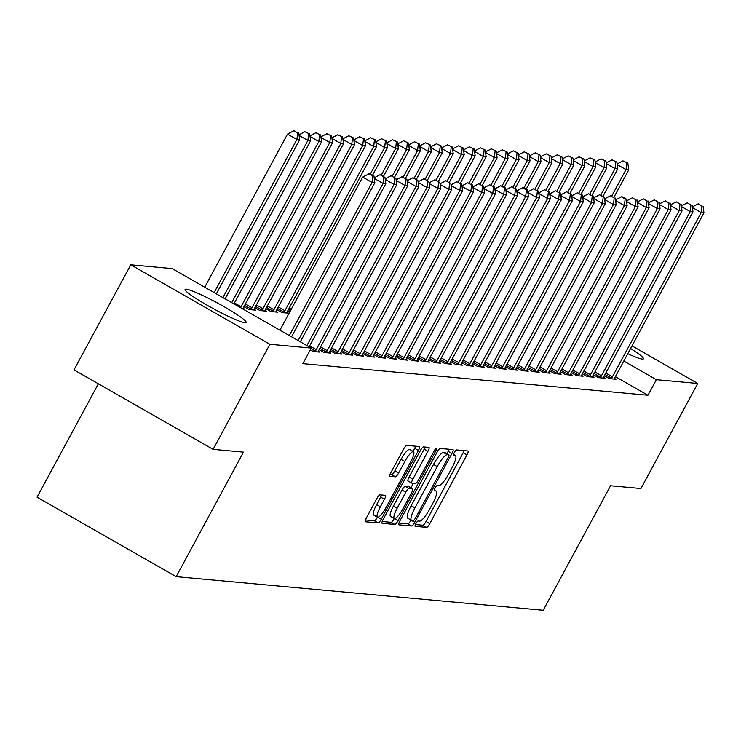 <?xml version="1.0" encoding="UTF-8"?>
<svg xmlns="http://www.w3.org/2000/svg" width="741" height="741" viewBox="0 0 741 741"><rect width="100%" height="100%" fill="white"/><g stroke="black" fill="none" stroke-linecap="round" stroke-linejoin="round"><path stroke-width="1.11" d="M415.896 523.572A3.057 0.695 119.7 0 0 415.136 526.295A3.057 0.695 119.7 0 0 415.201 526.323L426.64 527.37A4.363 0.991 119.7 0 0 429.78 523.646L466.96 454.9A4.363 0.991 119.7 0 0 468.043 451.01A4.363 0.991 119.7 0 0 467.942 450.982L456.502 449.935A3.057 0.695 119.7 0 0 454.307 452.538A3.057 0.695 119.7 0 0 453.548 455.261A3.057 0.695 119.7 0 0 453.612 455.28L455.094 455.409A13.968 3.168 119.7 0 1 455.409 455.511A13.968 3.168 119.7 0 1 451.936 467.951L448.833 473.684A13.968 3.168 119.7 0 1 438.783 485.587L437.301 485.448A3.057 0.695 119.7 0 0 435.097 488.06A3.057 0.695 119.7 0 0 434.337 490.774A3.057 0.695 119.7 0 0 434.411 490.801L435.884 490.931A13.968 3.168 119.7 0 1 436.208 491.033A13.968 3.168 119.7 0 1 432.725 503.472L429.632 509.197A13.968 3.168 119.7 0 1 419.573 521.108L418.091 520.969A3.057 0.695 119.7 0 0 415.896 523.572M186.269 289.194A34.679 3.473 -151.6 0 1 220.735 304.801A34.679 3.473 -151.6 0 1 246.105 322.437A34.679 3.473 -151.6 0 1 244.928 322.705A34.679 3.473 -151.6 0 1 210.463 307.089A34.679 3.473 -151.6 0 1 185.093 289.453A34.679 3.473 -151.6 0 1 186.269 289.194M630.582 348.529A34.679 3.473 -151.6 0 1 643.438 358.82A34.679 3.473 -151.6 0 1 642.262 359.079A34.679 3.473 -151.6 0 1 627.784 353.698M379.985 494.831A4.363 0.991 119.7 0 0 376.845 498.554L366.415 517.848A4.363 0.991 119.7 0 0 365.332 521.729A4.363 0.991 119.7 0 0 365.424 521.766L378.132 522.924A4.363 0.991 119.7 0 0 381.272 519.2L418.452 450.454A4.363 0.991 119.7 0 0 419.536 446.564A4.363 0.991 119.7 0 0 419.434 446.536L406.735 445.369A4.363 0.991 119.7 0 0 403.586 449.092L390.989 472.397A4.363 0.991 119.7 0 0 389.905 476.278A4.363 0.991 119.7 0 0 390.007 476.315L395.444 476.806A4.363 0.991 119.7 0 0 398.584 473.091L404.827 461.532A11.671 2.649 119.7 0 1 413.497 451.658A11.671 2.649 119.7 0 1 410.588 462.06L386.117 507.326A11.671 2.649 119.7 0 1 377.447 517.19A11.671 2.649 119.7 0 1 380.355 506.798L384.44 499.249A4.363 0.991 119.7 0 0 385.524 495.358A4.363 0.991 119.7 0 0 385.422 495.331L379.985 494.831M311.266 348.075L269.909 344.287L130.796 264.806L172.153 268.594L311.266 348.075L302.847 363.646L647.967 395.24L656.378 379.679L623.802 361.062M631.999 345.899L697.735 383.468L640.928 488.523L610.547 485.744L543.218 610.26L176.163 576.655L243.483 452.13L213.102 449.352L269.909 344.287M697.735 383.468L656.378 379.679M399.899 520.914A4.363 0.991 119.7 0 0 398.815 524.795A4.363 0.991 119.7 0 0 398.917 524.832L411.625 525.99A4.363 0.991 119.7 0 0 414.765 522.266L451.936 453.52A4.363 0.991 119.7 0 0 453.029 449.63A4.363 0.991 119.7 0 0 452.927 449.602L440.219 448.444A4.363 0.991 119.7 0 0 437.079 452.158L399.899 520.914M394.879 524.461L382.171 523.294A4.363 0.991 119.7 0 1 382.069 523.266A4.363 0.991 119.7 0 1 383.162 519.376L420.332 450.63A4.363 0.991 119.7 0 1 423.472 446.906L428.909 447.407A4.363 0.991 119.7 0 1 429.011 447.434A4.363 0.991 119.7 0 1 427.928 451.325L412.848 479.205A4.363 0.991 119.7 0 0 411.764 483.095A4.363 0.991 119.7 0 0 411.857 483.123L415.469 483.456A4.363 0.991 119.7 0 0 418.609 479.733L434.3 450.704A3.057 0.695 119.7 0 1 436.569 448.12A3.057 0.695 119.7 0 1 435.81 450.843L398.019 520.738A4.363 0.991 119.7 0 1 394.879 524.461L391.118 522.312L382.199 521.497M98.349 383.792L37.05 497.174L176.163 576.655M310.303 349.854L313.221 351.512L319.797 352.114L318.315 351.271M242.853 308.997L244.604 309.154L243.122 308.302M330.097 350.632L335.154 353.522L341.74 354.124L340.258 353.281M254.904 307.672L259.961 310.562L266.547 311.164L265.056 310.312M352.04 352.642L357.097 355.532L363.683 356.134L362.192 355.282M276.847 309.682L281.904 312.572L288.481 313.174L286.999 312.322M373.983 354.652L379.04 357.542L385.616 358.144L384.134 357.292M395.916 356.662L400.974 359.552L407.559 360.154L406.077 359.302M417.859 358.672L422.916 361.562L429.502 362.164L428.011 361.312M439.802 360.672L444.859 363.562L451.436 364.174L449.954 363.322M461.736 362.682L466.793 365.572L473.379 366.174L471.897 365.332M483.678 364.692L488.736 367.582L495.321 368.184L493.83 367.341M505.621 366.702L510.679 369.592L517.255 370.194L515.773 369.351M527.564 368.712L532.622 371.602L539.198 372.204L537.716 371.352M549.498 370.722L554.555 373.612L561.141 374.214L559.659 373.362M571.441 372.732L576.498 375.622L583.084 376.224L581.592 375.372M593.384 374.742L598.441 377.632L605.017 378.234L603.535 377.382M647.967 395.24L615.382 376.632M604.35 375.743L609.408 378.632L615.993 379.235L614.502 378.392M582.407 373.733L587.465 376.623L594.05 377.225L592.568 376.382M560.474 371.723L565.531 374.613L572.108 375.215L570.626 374.372M538.531 369.713L543.588 372.603L550.165 373.205L548.683 372.362M516.588 367.712L521.645 370.602L528.231 371.204L526.74 370.352M494.645 365.702L499.703 368.592L506.288 369.194L504.806 368.342M472.712 363.692L477.769 366.582L484.345 367.184L482.863 366.332M450.769 361.682L455.826 364.572L462.412 365.174L460.921 364.322M428.826 359.672L433.883 362.562L440.469 363.164L438.987 362.312M406.892 357.662L411.95 360.552L418.526 361.154L417.044 360.311M384.95 355.652L390.007 358.542L396.592 359.144L395.101 358.301M289.842 311.841L287.814 310.683M363.007 353.642L368.064 356.532L374.65 357.134L373.168 356.291M265.871 308.673L270.928 311.563L277.514 312.165L276.032 311.322M341.073 351.642L346.13 354.522L352.707 355.134L351.225 354.281M243.937 306.663L248.995 309.553L255.571 310.155L254.089 309.312M319.13 349.632L324.188 352.521L330.773 353.124L329.282 352.271M213.102 449.352L73.989 369.87L130.796 264.806M415.423 524.535L422.879 525.221A4.363 0.991 119.7 0 0 426.029 521.497L463.199 452.751A4.363 0.991 119.7 0 0 464.153 450.63M446.906 453.714L448.175 451.371A4.363 0.991 119.7 0 0 449.139 449.259M398.945 523.026L407.865 523.841A4.363 0.991 119.7 0 0 411.005 520.126L411.033 520.062M413.33 520.534A3.057 0.695 119.7 0 0 415.525 517.931L448.157 457.586A3.057 0.695 119.7 0 0 448.916 454.863A3.057 0.695 119.7 0 0 448.851 454.844L447.286 454.696A13.968 3.168 119.7 0 0 437.236 466.608L414.932 507.854A13.968 3.168 119.7 0 0 411.45 520.293A13.968 3.168 119.7 0 0 411.764 520.395L413.33 520.534M445.211 452.76A3.057 0.695 119.7 0 0 445.156 452.714A3.057 0.695 119.7 0 0 445.091 452.695L448.851 454.844M411.45 520.293L407.689 518.144A13.968 3.168 119.7 0 1 411.172 505.705L433.476 464.459A13.968 3.168 119.7 0 1 443.526 452.547L445.091 452.695M411.681 483.021L408.096 480.974A4.363 0.991 119.7 0 1 408.004 480.946A4.363 0.991 119.7 0 1 409.088 477.056L424.167 449.176A4.363 0.991 119.7 0 0 425.121 447.055M413.367 483.262L410.903 487.819M408.995 486.754A4.363 0.991 119.7 0 0 408.912 486.68L412.672 488.828A4.363 0.991 119.7 0 1 411.588 492.719L402.965 508.659A11.671 2.649 119.7 0 1 394.295 518.533L390.535 516.384A11.671 2.649 119.7 0 1 393.443 505.992L397.204 508.141A11.671 2.649 119.7 0 0 394.295 518.533L398.019 520.738M412.672 488.828A4.363 0.991 119.7 0 0 412.58 488.801L408.967 488.467A4.363 0.991 119.7 0 0 405.827 492.191L397.204 508.141M408.912 486.68A4.363 0.991 119.7 0 0 408.819 486.652L412.58 488.801M393.443 505.992L402.067 490.042A4.363 0.991 119.7 0 1 405.207 486.318L408.819 486.652M391.118 522.312A4.363 0.991 119.7 0 0 394.258 518.589M365.461 519.96L374.372 520.775A4.363 0.991 119.7 0 0 377.438 517.19L373.686 515.041A11.671 2.649 119.7 0 1 376.595 504.649L380.679 497.1A4.363 0.991 119.7 0 0 381.634 494.988M413.497 451.658L409.745 449.509A11.671 2.649 119.7 0 0 401.066 459.383L404.827 461.532M390.035 474.509L391.683 474.657A4.363 0.991 119.7 0 0 394.823 470.943L401.066 459.383M413.024 451.389L414.691 448.305A4.363 0.991 119.7 0 0 415.645 446.193M613.937 197.282L628.757 169.865L626.015 169.615L611.733 196.022M627.849 163.122L622.986 160.871L627.849 163.122L628.757 169.865M626.747 163.02L626.015 169.615L617.207 164.585M617.123 163.974L622.986 160.871M611.186 378.799L611.557 378.234A4.446 1.01 119.7 0 0 612.418 376.789L701.208 212.574L703.95 212.834L615.16 377.039A4.446 1.01 119.7 0 0 614.456 378.494L614.215 379.077M701.949 205.989L698.189 203.84L701.949 205.989L701.208 212.574L692.409 207.545M698.189 203.84L692.326 206.934M703.95 212.834L703.042 206.081M602.961 196.272L617.781 168.865L615.039 168.615L600.766 195.022M616.873 162.122L612.02 159.871L616.873 162.122L617.781 168.865M615.78 162.02L615.039 168.615L606.24 163.585M606.157 162.964L612.02 159.871M591.994 195.272L606.814 167.855L604.072 167.605L589.79 194.012M605.906 161.112L601.053 158.861L605.906 161.112L606.814 167.855M604.813 161.01L604.072 167.605L595.273 162.575M595.19 161.964L601.053 158.861M600.21 377.79L600.59 377.225A4.446 1.01 119.7 0 0 601.451 375.78L690.242 211.574L692.983 211.824L604.193 376.03A4.446 1.01 119.7 0 0 603.489 377.493L603.248 378.067M690.973 204.979L687.213 202.83L690.973 204.979L690.242 211.574L681.433 206.544M687.213 202.83L681.35 205.933M692.983 211.824L692.075 205.081M589.243 376.789L589.614 376.224A4.446 1.01 119.7 0 0 590.484 374.779L679.265 210.574L682.007 210.824L593.226 375.029A4.446 1.01 119.7 0 0 592.522 376.484L592.272 377.067M680.006 203.979L676.246 201.83L680.006 203.979L679.265 210.574L670.466 205.544M676.246 201.83L670.383 204.924M682.007 210.824L681.099 204.081M581.027 194.262L595.847 166.855L593.106 166.605L578.823 193.012M594.94 160.112L590.077 157.861L594.94 160.112L595.847 166.855M593.837 160.01L593.106 166.605L584.297 161.575M584.214 160.964L590.077 157.861M570.051 193.262L584.871 165.845L582.13 165.595L567.856 192.002M583.964 159.102L579.11 156.851L583.964 159.102L584.871 165.845M582.871 159L582.13 165.595L573.33 160.565M573.247 159.954L579.11 156.851M578.276 375.78L578.647 375.215A4.446 1.01 119.7 0 0 579.508 373.77L668.299 209.564L671.04 209.814L582.25 374.02A4.446 1.01 119.7 0 0 581.546 375.483L581.305 376.058M669.04 202.969L665.279 200.82L669.04 202.969L668.299 209.564L659.49 204.535M665.279 200.82L659.416 203.923M671.04 209.814L670.133 203.071M567.3 374.779L567.68 374.214A4.446 1.01 119.7 0 0 568.542 372.769L657.332 208.564L660.074 208.814L571.283 373.019A4.446 1.01 119.7 0 0 570.579 374.483L570.329 375.057M658.064 201.969L654.303 199.82L658.064 201.969L657.332 208.564L648.523 203.534M654.303 199.82L648.44 202.923M660.074 208.814L659.166 202.071M559.085 192.252L573.904 164.845L571.163 164.595L556.88 191.002M572.997 158.102L568.143 155.851L572.997 158.102L573.904 164.845M571.904 158L571.163 164.595L562.363 159.565M562.28 158.954L568.143 155.851M556.334 373.77L556.704 373.205A4.446 1.01 119.7 0 0 557.575 371.76L646.356 207.554L649.097 207.804L560.316 372.019A4.446 1.01 119.7 0 0 559.603 373.473L559.362 374.048M647.097 200.959L643.336 198.81L647.097 200.959L646.356 207.554L637.556 202.525M643.336 198.81L637.473 201.913M649.097 207.804L648.19 201.061M548.108 191.252L562.938 163.844L560.196 163.585L545.913 189.992M562.03 157.092L557.167 154.85L562.03 157.092L562.938 163.844M560.928 156.999L560.196 163.585L551.387 158.555M551.304 157.944L557.167 154.85M545.367 372.769L545.737 372.204A4.446 1.01 119.7 0 0 546.599 370.759L635.389 206.554L638.131 206.804L549.34 371.009A4.446 1.01 119.7 0 0 548.636 372.473L548.396 373.047M636.13 199.959L632.369 197.81L636.13 199.959L635.389 206.554L626.58 201.524M632.369 197.81L626.506 200.913M638.131 206.804L637.223 200.061M537.142 190.252L551.962 162.835L549.22 162.585L534.946 188.992M551.054 156.092L546.2 153.841L551.054 156.092L551.962 162.835M549.961 155.99L549.22 162.585L540.421 157.555M540.337 156.944L546.2 153.841M534.391 371.769L534.77 371.204A4.446 1.01 119.7 0 0 535.632 369.759L624.413 205.544L627.164 205.803L538.374 370.009A4.446 1.01 119.7 0 0 537.67 371.463L537.42 372.038M625.154 198.949L626.256 199.051L622.496 196.902L621.393 196.81L625.154 198.949L624.413 205.544L615.614 200.515M621.393 196.81L615.53 199.903M627.164 205.803L626.256 199.051M526.175 189.242L540.995 161.834L538.253 161.584L523.97 187.982M540.087 155.082L535.234 152.841L540.087 155.082L540.995 161.834M538.994 154.989L538.253 161.584L529.454 156.555M529.37 155.934L535.234 152.841M523.424 370.759L523.794 370.194A4.446 1.01 119.7 0 0 524.665 368.749L613.446 204.544L616.188 204.794L527.407 368.999A4.446 1.01 119.7 0 0 526.694 370.463L526.453 371.037M614.187 197.949L610.427 195.8L614.187 197.949L613.446 204.544L604.647 199.514M610.427 195.8L604.563 198.903M616.188 204.794L615.28 198.051M515.199 188.242L530.028 160.825L527.286 160.575L513.004 186.982M529.12 154.082L524.258 151.831L529.12 154.082L530.028 160.825M528.018 153.98L527.286 160.575L518.478 155.545M518.394 154.934L524.258 151.831M512.457 369.759L512.828 369.194A4.446 1.01 119.7 0 0 513.689 367.749L602.479 203.543L605.221 203.794L516.431 367.999A4.446 1.01 119.7 0 0 515.727 369.453L515.486 370.037M603.211 196.949L604.313 197.041L599.46 194.8L603.211 196.949L602.479 203.543L593.671 198.514M599.46 194.8L593.587 197.893M605.221 203.794L604.313 197.041M504.232 187.232L519.052 159.824L516.31 159.574L502.037 185.982M518.144 153.081L513.291 150.831L518.144 153.081L519.052 159.824M517.051 152.979L516.31 159.574L507.511 154.545M507.428 153.933L513.291 150.831M501.481 368.749L501.861 368.184A4.446 1.01 119.7 0 0 502.722 366.739L591.503 202.534L594.254 202.784L505.464 366.99A4.446 1.01 119.7 0 0 504.76 368.453L504.51 369.027M592.244 195.939L588.484 193.79L592.244 195.939L591.503 202.534L582.704 197.504M588.484 193.79L582.621 196.893M594.254 202.784L593.346 196.041M493.265 186.232L508.085 158.815L505.343 158.565L491.061 184.972M507.177 152.072L502.324 149.821L507.177 152.072L508.085 158.815M506.084 151.97L505.343 158.565L496.535 153.535M496.461 152.924L502.324 149.821M490.514 367.749L490.885 367.184A4.446 1.01 119.7 0 0 491.755 365.739L580.536 201.533L583.278 201.784L494.497 365.989A4.446 1.01 119.7 0 0 493.784 367.443L493.543 368.027M581.277 194.939L577.517 192.79L581.277 194.939L580.536 201.533L571.737 196.504M577.517 192.79L571.654 195.883M583.278 201.784L582.37 195.04M482.289 185.222L497.118 157.814L494.367 157.564L480.094 183.972M496.211 151.071L491.348 148.821L496.211 151.071L497.118 157.814M495.108 150.969L494.367 157.564L485.568 152.535M485.485 151.924L491.348 148.821M479.547 366.739L479.918 366.174A4.446 1.01 119.7 0 0 480.779 364.729L569.57 200.524L572.311 200.774L483.521 364.98A4.446 1.01 119.7 0 0 482.817 366.443L482.576 367.017M570.301 193.929L566.541 191.78L570.301 193.929L569.57 200.524L560.761 195.494M566.541 191.78L560.678 194.883M572.311 200.774L571.404 194.031M471.322 184.222L486.142 156.805L483.401 156.555L469.127 182.962M485.235 150.062L480.381 147.82L485.235 150.062L486.142 156.805M484.142 149.96L483.401 156.555L474.601 151.525M474.518 150.914L480.381 147.82M468.571 365.739L468.942 365.174A4.446 1.01 119.7 0 0 469.813 363.729L558.594 199.524L561.335 199.774L472.554 363.979A4.446 1.01 119.7 0 0 471.85 365.443L471.6 366.017M559.335 192.929L555.574 190.78L559.335 192.929L558.594 199.524L549.794 194.494M555.574 190.78L549.711 193.883M561.335 199.774L560.428 193.031M460.356 183.212L475.176 155.805L472.434 155.554L458.151 181.962M474.268 149.061L469.414 146.811L474.268 149.061L475.176 155.805M473.166 148.96L472.434 155.554L463.625 150.525M463.551 149.914L469.414 146.811M457.605 364.729L457.975 364.164A4.446 1.01 119.7 0 0 458.836 362.72L547.627 198.514L550.368 198.764L461.587 362.979A4.446 1.01 119.7 0 0 460.874 364.433L460.633 365.007M548.368 191.919L544.607 189.77L548.368 191.919L547.627 198.514L538.827 193.484M544.607 189.77L538.744 192.873M550.368 198.764L549.461 192.021M449.379 182.212L464.209 154.804L461.458 154.545L447.184 180.952M463.301 148.052L458.438 145.81L463.301 148.052L464.209 154.804M462.199 147.959L461.458 154.545L452.658 149.515M452.575 148.904L458.438 145.81M446.628 363.729L447.008 363.164A4.446 1.01 119.7 0 0 447.87 361.719L536.66 197.514L539.402 197.764L450.611 361.969A4.446 1.01 119.7 0 0 449.907 363.433L449.667 364.007M537.392 190.919L533.631 188.77L537.392 190.919L536.66 197.514L527.851 192.484M533.631 188.77L527.768 191.873M539.402 197.764L538.494 191.021M438.413 181.212L453.233 153.795L450.491 153.544L436.217 179.952M452.325 147.051L447.471 144.801L452.325 147.051L453.233 153.795M451.232 146.95L450.491 153.544L441.692 148.515M441.608 147.904L447.471 144.801M435.662 362.729L436.032 362.164A4.446 1.01 119.7 0 0 436.903 360.719L525.684 196.504L528.426 196.763L439.645 360.969A4.446 1.01 119.7 0 0 438.941 362.423L438.691 363.007M526.425 189.918L527.518 190.011L523.767 187.862L522.664 187.769L526.425 189.918L525.684 196.504L516.885 191.474M522.664 187.769L516.801 190.863M528.426 196.763L527.518 190.011M427.446 180.202L442.266 152.794L439.524 152.544L425.241 178.951M441.358 146.051L436.505 143.8L441.358 146.051L442.266 152.794M440.256 145.949L439.524 152.544L430.716 147.515M430.632 146.894L436.505 143.8M424.695 361.719L425.065 361.154A4.446 1.01 119.7 0 0 425.927 359.709L514.717 195.504L517.459 195.754L428.678 359.959A4.446 1.01 119.7 0 0 427.965 361.423L427.724 361.997M515.458 188.909L511.698 186.76L515.458 188.909L514.717 195.504L505.918 190.474M511.698 186.76L505.834 189.863M517.459 195.754L516.551 189.011M416.47 179.202L431.29 151.785L428.548 151.535L414.275 177.942M430.391 145.041L425.529 142.791L430.391 145.041L431.29 151.785M429.289 144.94L428.548 151.535L419.749 146.505M419.665 145.894L425.529 142.791M413.719 360.719L414.099 360.154A4.446 1.01 119.7 0 0 414.96 358.709L503.75 194.503L506.492 194.753L417.702 358.959A4.446 1.01 119.7 0 0 416.998 360.413L416.757 360.997M504.482 187.908L505.584 188.001L500.721 185.759L504.482 187.908L503.75 194.503L494.942 189.474M500.721 185.759L494.858 188.853M506.492 194.753L505.584 188.001M405.503 178.192L420.323 150.784L417.581 150.534L403.308 176.942M419.415 144.041L414.562 141.79L419.415 144.041L420.323 150.784M418.322 143.939L417.581 150.534L408.782 145.505M408.699 144.893L414.562 141.79M402.752 359.709L403.123 359.144A4.446 1.01 119.7 0 0 403.993 357.699L492.774 193.494L495.516 193.744L406.735 357.949A4.446 1.01 119.7 0 0 406.031 359.413L405.781 359.987M493.515 186.899L489.755 184.75L493.515 186.899L492.774 193.494L483.975 188.464M489.755 184.75L483.892 187.853M495.516 193.744L494.608 187.001M394.536 177.192L409.356 149.775L406.614 149.525L392.332 175.932M408.448 143.032L403.586 140.781L408.448 143.032L409.356 149.775M407.346 142.93L406.614 149.525L397.806 144.495M397.722 143.884L403.586 140.781M391.785 358.709L392.156 358.144A4.446 1.01 119.7 0 0 393.017 356.699L481.807 192.493L484.549 192.743L395.759 356.949A4.446 1.01 119.7 0 0 395.055 358.412L394.814 358.987M482.548 185.898L478.788 183.749L482.548 185.898L481.807 192.493L473.008 187.464M478.788 183.749L472.925 186.852M484.549 192.743L483.641 186M383.56 176.182L398.38 148.774L395.638 148.524L381.365 174.932M397.472 142.031L392.619 139.78L397.472 142.031L398.38 148.774M396.379 141.929L395.638 148.524L386.839 143.495M386.756 142.883L392.619 139.78M380.809 357.699L381.189 357.134A4.446 1.01 119.7 0 0 382.05 355.689L470.841 191.484L473.582 191.734L384.792 355.939A4.446 1.01 119.7 0 0 384.088 357.403L383.847 357.977M471.572 184.889L467.812 182.74L471.572 184.889L470.841 191.484L462.032 186.454M467.812 182.74L461.949 185.843M473.582 191.734L472.675 184.991M372.593 175.182L387.413 147.774L384.672 147.515L370.398 173.922M386.506 141.022L381.652 138.78L386.506 141.022L387.413 147.774M385.413 140.92L384.672 147.515L375.872 142.485M375.789 141.874L381.652 138.78M369.842 356.699L370.213 356.134A4.446 1.01 119.7 0 0 371.084 354.689L459.865 190.483L462.606 190.733L373.825 354.939A4.446 1.01 119.7 0 0 373.121 356.402L372.871 356.977M460.606 183.888L456.845 181.74L460.606 183.888L459.865 190.483L451.065 185.454M456.845 181.74L450.982 184.842M462.606 190.733L461.699 183.99M286.711 313.008L286.952 312.433A4.446 1.01 -60.3 0 1 287.656 310.97L376.447 146.764L373.705 146.514L284.915 310.72A4.446 1.01 -60.3 0 1 284.053 312.165L283.673 312.73M375.539 140.021L370.676 137.77L375.539 140.021L376.447 146.764M374.437 139.919L373.705 146.514L364.896 141.485M364.813 140.873L370.676 137.77M275.735 312.007L275.985 311.424A4.446 1.01 -60.3 0 1 276.689 309.97L365.47 145.764L362.729 145.514L273.948 309.719A4.446 1.01 -60.3 0 1 273.077 311.164L272.707 311.729M364.563 139.012L359.709 136.77L364.563 139.012L365.47 145.764M363.47 138.919L362.729 145.514L353.929 140.484M353.846 139.864L359.709 136.77M264.769 310.998L265.009 310.423A4.446 1.01 -60.3 0 1 265.713 308.96L354.504 144.754L351.762 144.504L262.972 308.71A4.446 1.01 -60.3 0 1 262.11 310.155L261.74 310.72M353.596 138.011L348.742 135.76L353.596 138.011L354.504 144.754M352.503 137.909L351.762 144.504L342.963 139.475M342.879 138.863L348.742 135.76M253.802 309.997L254.043 309.414A4.446 1.01 -60.3 0 1 254.747 307.96L343.537 143.754L340.795 143.504L252.005 307.71A4.446 1.01 -60.3 0 1 251.143 309.154L250.764 309.719M342.629 137.011L337.766 134.76L342.629 137.011L343.537 143.754M341.527 136.909L340.795 143.504L331.987 138.474M331.903 137.854L337.766 134.76M242.835 308.978L243.076 308.413A4.446 1.01 -60.3 0 1 243.78 306.95L332.561 142.744L329.819 142.494L241.038 306.7A4.446 1.01 -60.3 0 1 240.492 307.645M331.653 136.001L326.8 133.751L331.653 136.001L332.561 142.744M330.56 135.899L329.819 142.494L321.02 137.465M320.936 136.853L326.8 133.751M233.924 303.884L321.594 141.744L318.852 141.494L231.72 302.634M320.686 135.001L315.833 132.75L320.686 135.001L321.594 141.744M319.593 134.899L318.852 141.494L310.053 136.464M309.97 135.853L315.833 132.75M225.125 298.864L310.627 140.734L307.885 140.484L222.93 297.604M309.719 133.991L304.857 131.741L309.719 133.991L310.627 140.734M308.617 133.889L307.885 140.484L299.077 135.455M298.994 134.843L304.857 131.741M358.876 355.689L359.246 355.134A4.446 1.01 119.7 0 0 360.107 353.679L448.898 189.474L451.64 189.724L362.849 353.939A4.446 1.01 119.7 0 0 362.145 355.393L361.904 355.967M449.639 182.879L445.878 180.73L449.639 182.879L448.898 189.474L440.098 184.444M445.878 180.73L440.015 183.833M451.64 189.724L450.732 182.981M347.9 354.689L348.279 354.124A4.446 1.01 119.7 0 0 349.141 352.679L437.931 188.473L440.673 188.723L351.882 352.929A4.446 1.01 119.7 0 0 351.178 354.393L350.938 354.967M438.663 181.878L434.902 179.73L438.663 181.878L437.931 188.473L429.122 183.444M434.902 179.73L429.039 182.832M440.673 188.723L439.765 181.98M336.933 353.689L337.303 353.124A4.446 1.01 119.7 0 0 338.174 351.679L426.955 187.464L429.697 187.723L340.916 351.929A4.446 1.01 119.7 0 0 340.202 353.383L339.962 353.966M427.696 180.878L423.935 178.729L427.696 180.878L426.955 187.464L418.156 182.434M423.935 178.729L418.072 181.823M429.697 187.723L428.789 180.971M325.966 352.679L326.336 352.114A4.446 1.01 119.7 0 0 327.198 350.669L415.988 186.463L418.73 186.713L329.94 350.919A4.446 1.01 119.7 0 0 329.236 352.383L328.995 352.957M416.729 179.868L412.969 177.72L416.729 179.868L415.988 186.463L407.18 181.434M412.969 177.72L407.105 180.823M418.73 186.713L417.822 179.97M314.99 351.679L315.37 351.114A4.446 1.01 119.7 0 0 316.231 349.669L405.012 185.463L407.763 185.713L318.973 349.919A4.446 1.01 119.7 0 0 318.269 351.373L318.019 351.956M405.753 178.868L401.993 176.719L405.753 178.868L405.012 185.463L396.213 180.434M401.993 176.719L396.129 179.813M407.763 185.713L406.855 178.97M306.922 345.593L394.045 184.453L396.787 184.704L309.117 346.853M394.786 177.859L391.026 175.71L394.786 177.859L394.045 184.453L385.246 179.424M391.026 175.71L385.163 178.813M396.787 184.704L395.879 177.96M298.123 340.573L383.078 183.453L385.82 183.703L300.318 341.823M383.81 176.858L380.059 174.709L383.81 176.858L383.078 183.453L374.27 178.424M380.059 174.709L374.196 177.812M385.82 183.703L384.912 176.96M216.335 293.834L299.651 139.734L296.909 139.484L287.508 134.112L204.729 287.212M297.65 132.889L293.89 130.74L297.65 132.889L296.909 139.484L214.13 292.584M298.743 132.991L299.651 139.734M287.508 134.112L293.89 130.74M289.323 335.543L372.102 182.443L374.853 182.694L291.528 336.803M279.931 330.171L362.71 177.071L372.102 182.443L372.843 175.849L373.946 175.95L369.083 173.7L372.843 175.849M369.083 173.7L362.71 177.071M374.853 182.694L373.946 175.95M434.282 490.014L435.884 490.931M453.492 454.502L455.094 455.409M463.199 452.751L466.96 454.9M426.029 521.497L429.78 523.646M422.879 525.221L426.64 527.37M448.175 451.371L451.936 453.52M411.005 520.126L414.765 522.266M407.865 523.841L411.625 525.99M443.526 452.547L447.286 454.696M433.476 464.459L437.236 466.608M411.172 505.705L414.932 507.854M424.167 449.176L427.928 451.325M409.088 477.056L412.848 479.205M434.615 450.158L435.81 450.843M405.207 486.318L408.967 488.467M402.067 490.042L405.827 492.191M380.679 497.1L384.44 499.249M376.595 504.649L380.355 506.798M394.823 470.943L398.584 473.091M391.683 474.657L395.444 476.806M414.691 448.305L418.452 450.454M377.891 517.274L381.272 519.2M374.372 520.775L378.132 522.924M611.557 378.234L605.027 374.501M612.418 376.789L605.823 373.019M600.59 377.225L594.05 373.492M601.451 375.78L594.856 372.01M589.614 376.224L583.084 372.491M590.484 374.779L583.88 371.009M578.647 375.215L572.117 371.482M579.508 373.77L572.913 370M567.68 374.214L561.141 370.481M568.542 372.769L561.947 368.999M556.704 373.205L550.174 369.472M557.575 371.76L550.971 367.99M545.737 372.204L539.207 368.472M546.599 370.759L540.004 366.99M534.77 371.204L528.231 367.471M535.632 369.759L529.037 365.989M523.794 370.194L517.264 366.462M524.665 368.749L518.061 364.98M512.828 369.194L506.298 365.461M513.689 367.749L507.094 363.979M501.861 368.184L495.321 364.452M502.722 366.739L496.127 362.97M490.885 367.184L484.355 363.451M491.755 365.739L485.151 361.969M479.918 366.174L473.379 362.442M480.779 364.729L474.184 360.96M468.942 365.174L462.412 361.441M469.813 363.729L463.218 359.959M457.975 364.164L451.445 360.432M458.836 362.72L452.242 358.959M447.008 363.164L440.469 359.431M447.87 361.719L441.275 357.949M436.032 362.164L429.502 358.431M436.903 360.719L430.308 356.949M425.065 361.154L418.535 357.421M425.927 359.709L419.332 355.939M414.099 360.154L407.559 356.421M414.96 358.709L408.365 354.939M403.123 359.144L396.592 355.411M403.993 357.699L397.398 353.929M392.156 358.144L385.626 354.411M393.017 356.699L386.422 352.929M381.189 357.134L374.65 353.401M382.05 355.689L375.455 351.919M289.286 307.96L291.315 309.117M288.49 309.442L290.509 310.599M370.213 356.134L363.683 352.401M371.084 354.689L364.479 350.919M278.32 306.95L284.915 310.72M277.514 308.432L284.053 312.165M267.353 305.95L273.948 309.719M266.547 307.432L273.077 311.164M256.377 304.94L262.972 308.71M255.58 306.422L262.11 310.155M245.41 303.94L252.005 307.71M244.604 305.422L251.143 309.154M234.434 302.93L241.038 306.7M359.246 355.134L352.716 351.401M360.107 353.679L353.513 349.919M348.279 354.124L341.74 350.391M349.141 352.679L342.546 348.909M337.303 353.124L330.773 349.391M338.174 351.679L331.57 347.909M326.336 352.114L319.806 348.381M327.198 350.669L320.603 346.899M315.37 351.114L310.979 348.603M316.231 349.669L309.636 345.899M434.3 489.94L436.208 491.033M453.511 454.428L455.409 455.511M445.156 452.714L448.916 454.863M408.004 480.946L411.764 483.095"/></g></svg>
